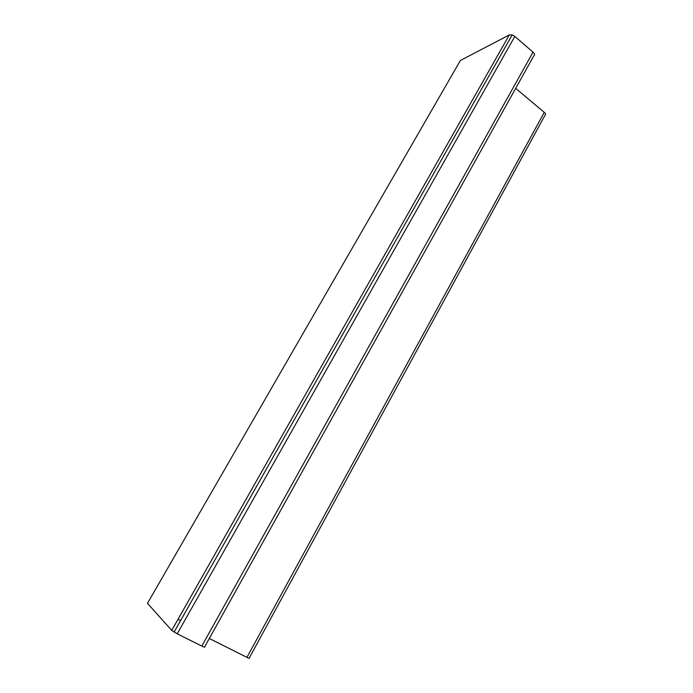 <?xml version="1.0" encoding="UTF-8"?>
<svg xmlns="http://www.w3.org/2000/svg" width="693" height="693" viewBox="0 0 693 693"><rect width="100%" height="100%" fill="white"/><g stroke="black" fill="none" stroke-linecap="round" stroke-linejoin="round"><path stroke-width="1.04" d="M209.321 638.478L246.933 657.371C249.108 658.419 249.887 658.619 249.289 657.96L544.854 115.532C546.032 114.899 545.833 113.834 544.256 112.344L515.687 88.358M178.023 619.291L180.604 620.59M533.731 55.951C534.996 55.111 534.762 53.846 533.021 52.148L514.83 36.426L512.17 34.927L509.329 34.91L460.395 60.482L147.488 603.326L171.734 630.379L177.2 633.818L201.802 646.058C204.27 647.245 205.232 647.479 204.695 646.786L533.731 55.951M544.256 112.344L246.933 657.371M533.021 52.148L201.802 646.058M177.2 633.818L514.83 36.426M509.329 34.91L171.734 630.379M174.09 632.094L512.17 34.927"/></g></svg>
